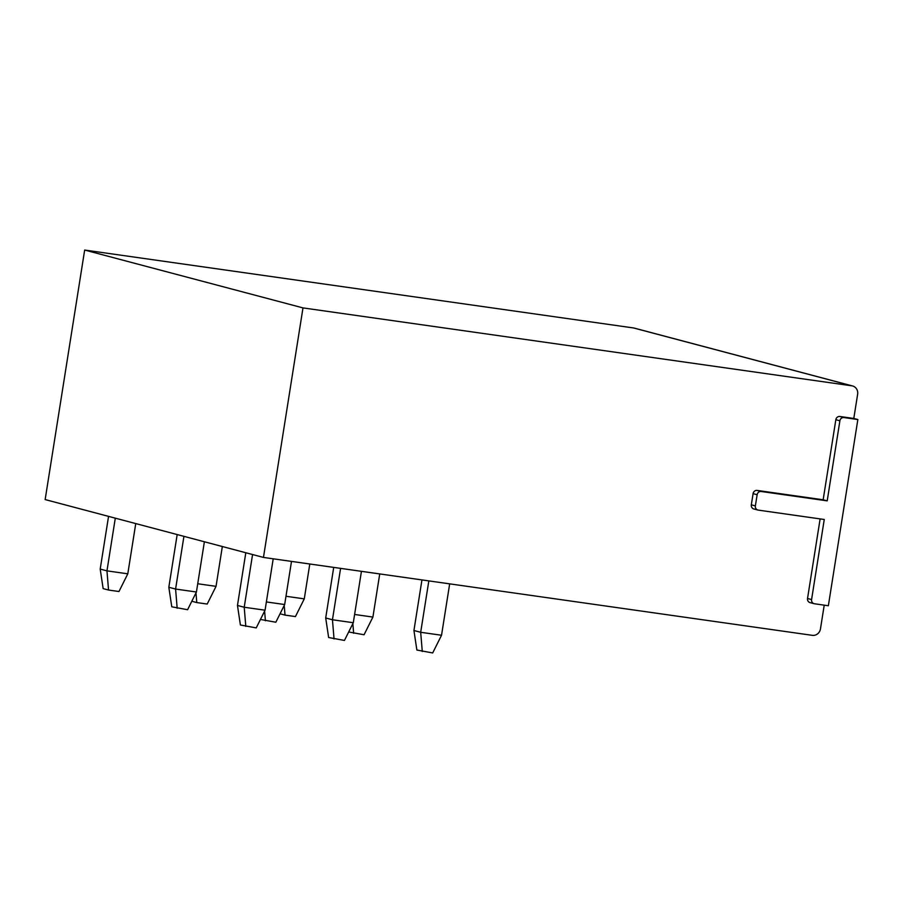 <?xml version="1.0" encoding="UTF-8"?>
<svg xmlns="http://www.w3.org/2000/svg" width="903" height="903" viewBox="0 0 903 903"><rect width="100%" height="100%" fill="white"/><g stroke="black" fill="none" stroke-linecap="round" stroke-linejoin="round"><path stroke-width="1.35" d="M824.225 605.157L820.466 628.883A7.551 7.01 -75.2 0 1 812.339 635.34L263.462 557.422L45.15 499.573L84.668 250.052L633.545 327.958A7.551 7.01 -75.2 0 1 634.301 328.116L852.613 385.976A7.551 7.01 -75.2 0 1 857.636 394.25L853.798 418.461L857.85 419.534L828.356 605.744L814.461 603.768A3.77 3.51 -75.2 0 1 811.583 599.558L824.258 519.485L758.26 510.116A3.77 3.51 -75.2 0 1 755.371 505.894L757.143 494.72A3.77 3.51 -75.2 0 1 761.206 491.492L827.204 500.86L839.892 420.798A3.77 3.51 -75.2 0 1 843.955 417.558L857.85 419.534M263.462 557.422L302.99 307.9L851.868 385.818A7.551 7.01 -75.2 0 1 852.613 385.976M853.798 418.461L839.903 416.486L843.955 417.558M757.877 510.037L753.824 508.965A3.77 3.51 -75.2 0 1 751.319 504.822L753.091 493.648A3.77 3.51 -75.2 0 1 757.154 490.419L823.152 499.788L835.839 419.714A3.77 3.51 -75.2 0 1 839.903 416.486M814.088 603.701L810.036 602.617A3.77 3.51 -75.2 0 1 807.53 598.486L820.127 518.898M823.152 499.788L827.204 500.86M84.668 250.052L302.99 307.9M135.755 523.582L127.797 573.823L118.97 591.521L108.541 590.043L103.145 588.609L100.199 569.071L108.552 516.369M100.199 569.071L106.96 570.865L115.302 518.164M108.541 590.043L106.96 570.865L127.797 573.823M222.341 546.529L216.043 586.352L197.734 583.756M309.797 564.003L304.277 598.87L285.98 596.273M191.82 601.251L196.786 602.572L195.985 592.91M196.786 602.572L207.205 604.051L216.043 586.352M280.054 613.78L285.021 615.101L284.219 605.439M285.021 615.101L295.439 616.58L304.277 598.87M177.169 608.238L175.588 589.049L196.425 592.007L187.598 609.717L171.773 606.805L168.827 587.266L177.18 534.553M348.682 631.965L364.067 634.764L372.905 617.065L354.608 614.469M353.649 633.285L352.847 623.623M379.734 573.936L372.905 617.065M266.362 601.94L284.671 604.536L291.5 561.406M168.827 587.266L175.588 589.049L183.93 536.348M204.383 541.766L196.425 592.007M260.448 619.447L275.833 622.235L284.671 604.536M265.414 620.756L264.613 611.094M422.277 651.469L420.685 632.292L441.533 635.249L432.695 652.948L416.87 650.036L413.935 630.497L421.949 579.918M334.042 638.952L332.451 619.763L353.299 622.72L344.461 640.43L328.636 637.518L325.701 617.979L333.715 567.4M245.808 626.422L244.216 607.245L265.064 610.202L256.226 627.901L240.401 624.989L237.466 605.45L245.808 552.749M413.935 630.497L420.685 632.292L428.835 580.9M449.671 583.857L441.533 635.249M325.701 617.979L332.451 619.763L340.589 568.371M361.437 571.328L353.299 622.72M237.466 605.45L244.216 607.245L252.569 554.532M273.203 558.81L265.064 610.202M807.53 598.486L811.583 599.558M751.319 504.822L755.371 505.894M753.091 493.648L757.143 494.72M757.154 490.419L761.206 491.492M835.839 419.714L839.892 420.798M633.545 327.958L851.868 385.818"/></g></svg>
